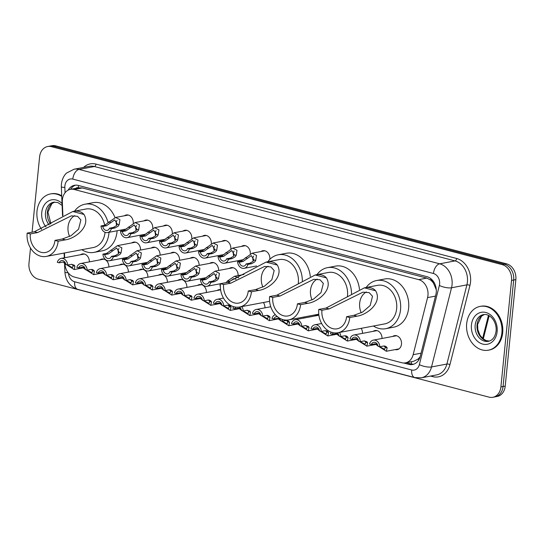 <?xml version="1.0" encoding="UTF-8"?>
<svg xmlns="http://www.w3.org/2000/svg" width="543" height="543" viewBox="0 0 543 543"><rect width="100%" height="100%" fill="white"/><g stroke="black" fill="none" stroke-linecap="round" stroke-linejoin="round"><path stroke-width="0.81" d="M376.333 344.608A7.127 5.62 79.3 0 1 375.668 344.486M356.819 339.504A7.127 5.62 79.3 0 1 356.154 339.375M337.312 334.393A7.127 5.62 79.3 0 1 336.64 334.271M317.798 329.289A7.127 5.62 79.3 0 1 317.132 329.167M298.283 324.178A7.127 5.62 79.3 0 1 297.618 324.056M278.776 319.074A7.127 5.62 79.3 0 1 278.111 318.951M259.262 313.969A7.127 5.62 79.3 0 1 258.597 313.847M239.755 308.858A7.127 5.62 79.3 0 1 239.083 308.736M220.241 303.754A7.127 5.62 79.3 0 1 219.576 303.632M200.727 298.65A7.127 5.62 79.3 0 1 200.062 298.528M181.219 293.539A7.127 5.62 79.3 0 1 180.547 293.417M161.705 288.435A7.127 5.62 79.3 0 1 161.04 288.313M142.198 283.331A7.127 5.62 79.3 0 1 141.526 283.208M122.684 278.22A7.127 5.62 79.3 0 1 122.019 278.097M103.17 273.115A7.127 5.62 79.3 0 1 102.505 272.993M83.663 268.011A7.127 5.62 79.3 0 1 82.991 267.889M392.691 336.456A7.127 5.62 79.3 0 1 394.53 335.655A7.127 5.62 79.3 0 1 401.487 344.133A7.127 5.62 79.3 0 1 397.177 349.665A7.127 5.62 79.3 0 1 395.175 349.59M261.02 251.524A7.127 5.62 79.3 0 1 262.86 250.723A7.127 5.62 79.3 0 1 269.817 259.201A7.127 5.62 79.3 0 1 269.796 259.398M64.936 263.918A13.371 10.534 -100.7 0 0 74.255 277.018L401.671 362.71A13.371 10.534 -100.7 0 0 405.451 362.853A13.371 10.534 -100.7 0 0 413.148 354.694L427.572 297.605A13.371 10.534 -100.7 0 0 427.959 295.392A13.371 10.534 -100.7 0 0 418.694 279.638L74.255 189.493A13.371 10.534 -100.7 0 0 70.475 189.344A13.371 10.534 -100.7 0 0 62.33 202.016L62.9 215.605M436.287 289.772L433.647 283.507A4.459 3.509 -100.7 0 0 430.667 280.012A13.371 7.711 -75.3 0 1 430.843 278.674M430.667 280.012L430.484 279.964A13.371 10.534 79.3 0 1 433.647 283.507M405.451 362.853L413.549 361.319L417.934 359.188L420.126 356.86M430.484 279.964L426.798 278.104L82.366 187.959L78.28 187.79A4.459 3.509 -100.7 0 0 75.721 188.353M70.475 189.344L78.463 187.837M64.474 252.99L64.671 257.749M373.177 331.345A7.127 5.62 79.3 0 1 375.016 330.544A7.127 5.62 79.3 0 1 382.014 338.472M361.156 328.352A7.127 5.62 79.3 0 1 362.507 333.368M314.648 316.026A7.127 5.62 79.3 0 1 316.481 315.225A7.127 5.62 79.3 0 1 318.924 315.435M303.944 317.003A7.127 5.62 79.3 0 1 303.971 318.049M263.396 302.505A7.127 5.62 79.3 0 1 264.943 307.833M217.085 290.498A7.127 5.62 79.3 0 1 218.924 289.697A7.127 5.62 79.3 0 1 220.594 289.697M197.577 285.387A7.127 5.62 79.3 0 1 199.417 284.586A7.127 5.62 79.3 0 1 206.415 292.514M178.063 280.283A7.127 5.62 79.3 0 1 179.903 279.482A7.127 5.62 79.3 0 1 186.901 287.41M158.556 275.179A7.127 5.62 79.3 0 1 160.389 274.378A7.127 5.62 79.3 0 1 167.387 282.306M139.042 270.068A7.127 5.62 79.3 0 1 140.881 269.267A7.127 5.62 79.3 0 1 147.879 277.195M119.528 264.964A7.127 5.62 79.3 0 1 121.367 264.163A7.127 5.62 79.3 0 1 128.365 272.091M100.021 259.859A7.127 5.62 79.3 0 1 101.86 259.059A7.127 5.62 79.3 0 1 108.858 266.986M80.507 254.748A7.127 5.62 79.3 0 1 82.346 253.948A7.127 5.62 79.3 0 1 89.344 261.875M229.295 268.459A7.127 5.62 79.3 0 1 231.135 267.651A7.127 5.62 79.3 0 1 238.133 275.586M209.788 263.348A7.127 5.62 79.3 0 1 211.627 262.547A7.127 5.62 79.3 0 1 218.625 270.475M190.274 258.244A7.127 5.62 79.3 0 1 192.113 257.443A7.127 5.62 79.3 0 1 199.111 265.371M170.767 253.14A7.127 5.62 79.3 0 1 172.599 252.332A7.127 5.62 79.3 0 1 179.597 260.267M151.253 248.029A7.127 5.62 79.3 0 1 153.092 247.228A7.127 5.62 79.3 0 1 160.09 255.156M131.739 242.925A7.127 5.62 79.3 0 1 133.578 242.124A7.127 5.62 79.3 0 1 140.576 250.051M241.506 246.413A7.127 5.62 79.3 0 1 243.345 245.612A7.127 5.62 79.3 0 1 250.33 253.791M221.999 241.309A7.127 5.62 79.3 0 1 223.838 240.508A7.127 5.62 79.3 0 1 230.823 248.68M202.485 236.205A7.127 5.62 79.3 0 1 204.324 235.404A7.127 5.62 79.3 0 1 211.308 243.576M182.977 231.094A7.127 5.62 79.3 0 1 184.81 230.293A7.127 5.62 79.3 0 1 191.801 238.472M163.463 225.99A7.127 5.62 79.3 0 1 165.303 225.189A7.127 5.62 79.3 0 1 172.287 233.361M143.949 220.886A7.127 5.62 79.3 0 1 145.789 220.085A7.127 5.62 79.3 0 1 152.773 228.257M124.442 215.775A7.127 5.62 79.3 0 1 126.275 214.974A7.127 5.62 79.3 0 1 133.266 223.153M403.653 362.995L408.798 364.339A13.371 10.534 -100.7 0 0 412.578 364.489A13.371 10.534 -100.7 0 0 420.275 356.33L435.859 294.659A13.371 10.534 -100.7 0 0 436.246 292.439A13.371 10.534 -100.7 0 0 426.974 276.686L78.307 185.434A13.371 10.534 -100.7 0 0 74.527 185.292A13.371 10.534 -100.7 0 0 68.126 190.165M32.085 232.173L39.598 156.893A13.371 10.534 79.3 0 1 47.675 146.522A13.371 10.534 79.3 0 1 51.463 146.671L502.268 264.651A13.371 10.534 79.3 0 1 511.54 280.412L500.904 386.921A13.371 10.534 79.3 0 1 492.827 397.293A13.371 10.534 79.3 0 1 489.046 397.143L38.234 279.163A13.371 10.534 79.3 0 1 28.969 263.409L30.503 248.029M47.675 146.522L51.992 145.707A13.371 10.534 79.3 0 1 55.773 145.857L506.578 263.837A13.371 10.534 79.3 0 1 515.85 279.591L505.221 386.107L503.062 386.514A13.371 10.534 79.3 0 1 494.985 396.885A13.371 10.534 79.3 0 0 503.062 386.514L513.692 279.998L503.062 386.514L500.904 386.921M506.578 263.837L504.427 264.244A13.371 10.534 79.3 0 1 513.692 279.998A13.371 10.534 79.3 0 0 504.427 264.244L53.614 146.264L504.427 264.244L502.268 264.651M49.834 146.115A13.371 10.534 79.3 0 1 53.614 146.264A13.371 10.534 79.3 0 0 49.834 146.115M70.536 189.337A13.371 10.534 79.3 0 1 75.62 185.156M413.644 364.21A13.371 10.534 79.3 0 1 410.956 363.932L406.245 362.704M505.221 386.107A13.371 10.534 79.3 0 1 497.137 396.478L492.827 397.293M466.675 323.682A22.283 17.559 79.3 0 1 480.141 306.395A22.283 17.559 79.3 0 1 501.888 332.9A22.283 17.559 79.3 0 1 488.422 350.181A22.283 17.559 79.3 0 1 466.675 323.682M480.141 306.395L480.949 306.245A22.283 17.559 79.3 0 1 502.703 332.744A22.283 17.559 79.3 0 1 489.229 350.025L488.422 350.181M361.217 312.816A15.598 12.292 79.3 0 1 359.676 303.116A15.598 12.292 79.3 0 1 366.382 291.964M375.62 290.77L364.38 287.831C369.369 286.887 373.116 287.871 375.62 290.77C382.761 302.858 366.6 315.021 357.043 316.162L349.76 317.54L346.59 316.712A15.598 12.292 79.3 0 1 337.162 328.807A15.598 12.292 79.3 0 1 321.938 310.257L318.768 309.429L326.044 308.051L364.38 287.831L377.521 285.34A19.609 15.448 -100.7 0 1 396.661 308.662A19.609 15.448 -100.7 0 1 384.811 323.872L337.909 332.75A19.609 15.448 79.3 0 1 318.768 309.429M346.59 316.712L353.873 315.334L362.595 312.076L370.183 305.505L372.505 296.281L369.186 292.636L362.907 292.188L329.214 308.879L321.938 310.257M366.131 287.498A24.51 19.31 79.3 0 1 376.611 280.527A24.51 19.31 79.3 0 1 400.537 309.68A24.51 19.31 79.3 0 1 385.72 328.691A24.51 19.31 79.3 0 1 373.428 326.031M376.611 280.527L384.695 278.993A24.51 19.31 79.3 0 1 408.621 308.146A24.51 19.31 79.3 0 1 393.811 327.157L385.72 328.691M349.76 317.54A19.609 15.448 79.3 0 1 337.909 332.75M312.049 299.946A15.598 12.292 79.3 0 1 310.508 290.247A15.598 12.292 79.3 0 1 317.221 279.095M326.452 277.907L315.211 274.962C320.207 274.018 323.947 275.002 326.452 277.907C333.592 289.989 317.431 302.152 307.874 303.293L300.591 304.671L297.421 303.842A15.598 12.292 79.3 0 1 287.994 315.945A15.598 12.292 79.3 0 1 272.769 297.388L269.599 296.559L276.882 295.182L315.211 274.962L328.352 272.477A19.609 15.448 -100.7 0 1 347.5 295.799A19.609 15.448 -100.7 0 1 347.398 296.607M297.421 303.842L304.704 302.465L313.426 299.207L321.015 292.636L323.343 283.412L320.024 279.767L313.745 279.326L280.052 296.01L272.769 297.388M316.969 274.629A24.51 19.31 79.3 0 1 327.443 267.658A24.51 19.31 79.3 0 1 351.518 293.79M327.443 267.658L335.526 266.131A24.51 19.31 79.3 0 1 359.459 289.405M300.591 304.671A19.609 15.448 79.3 0 1 288.74 319.881A19.609 15.448 79.3 0 1 269.599 296.559M262.88 287.077A15.598 12.292 79.3 0 1 261.339 277.378A15.598 12.292 79.3 0 1 268.052 266.226M277.29 265.038L266.05 262.093C271.038 261.156 274.785 262.133 277.29 265.038C284.423 277.12 268.262 289.29 258.706 290.424L251.429 291.801L248.26 290.973A15.598 12.292 79.3 0 1 238.832 303.075A15.598 12.292 79.3 0 1 223.601 284.525L220.431 283.69L227.714 282.312L266.05 262.093L279.19 259.608A19.609 15.448 -100.7 0 1 298.331 282.93A19.609 15.448 -100.7 0 1 298.236 283.738M248.26 290.973L255.536 289.595L264.265 286.337L271.853 279.767L274.174 270.543L270.855 266.898L264.577 266.457L230.884 283.147L223.601 284.525M267.801 261.76A24.51 19.31 79.3 0 1 278.274 254.789A24.51 19.31 79.3 0 1 302.349 280.921M278.274 254.789L286.365 253.262A24.51 19.31 79.3 0 1 310.297 276.536M251.429 291.801A19.609 15.448 79.3 0 1 239.578 307.012A19.609 15.448 79.3 0 1 220.431 283.69M69.599 236.49A15.598 12.292 79.3 0 1 68.058 226.798A15.598 12.292 79.3 0 1 74.771 215.639M84.002 214.451L72.762 211.512C77.758 210.569 81.498 211.546 84.002 214.451C91.143 226.533 74.982 238.703 65.425 239.843L58.142 241.221L54.972 240.386A15.598 12.292 79.3 0 1 45.544 252.488A15.598 12.292 79.3 0 1 30.32 233.938L27.15 233.11L34.433 231.732L72.762 211.512L85.903 209.021A19.609 15.448 -100.7 0 1 104.704 225.257L115.591 217.451L119.942 219.644L119.127 224.707L118.13 226.159L115.055 227.965L111.356 228.664A6.686 5.267 -100.7 0 1 107.548 232.58L126.607 228.97M54.972 240.386L62.255 239.008L70.977 235.75L78.565 229.187L80.893 219.956L77.574 216.318L71.296 215.87L37.603 232.56L30.32 233.938M58.142 241.221A19.609 15.448 79.3 0 1 46.291 256.425L93.199 247.554A19.609 15.448 -100.7 0 0 105.05 232.343A19.609 15.448 -100.7 0 0 105.05 232.302M74.52 211.179A24.51 19.31 79.3 0 1 84.993 204.202A24.51 19.31 79.3 0 1 108.105 222.779M109.007 232.302A24.51 19.31 79.3 0 1 108.919 233.354A24.51 19.31 79.3 0 1 94.109 252.366A24.51 19.31 79.3 0 1 81.81 249.705M84.993 204.202L93.077 202.675A24.51 19.31 79.3 0 1 115.007 217.587M117.091 230.775A24.51 19.31 79.3 0 1 117.01 231.827A24.51 19.31 79.3 0 1 102.193 250.839L94.109 252.366M46.291 256.425A19.609 15.448 79.3 0 1 27.15 233.11M41.567 229.356A22.283 17.559 79.3 0 1 36.999 211.227A22.283 17.559 79.3 0 1 50.465 193.939A22.283 17.559 79.3 0 1 61.732 196.423M50.465 193.939L51.273 193.79A22.283 17.559 79.3 0 1 61.705 195.751M246.122 263.932L249.814 263.233L252.95 261.441L253.893 259.982L251.321 255.624L243.094 261.475L239.402 262.174A4.459 3.509 -100.7 0 0 243.719 266.138A4.459 3.509 -100.7 0 0 246.122 263.932L247.934 264.414L251.633 263.708L254.708 261.902L255.705 260.457L256.52 255.393L252.169 253.194L264.862 250.798M253.629 256.106A4.459 3.509 -100.7 0 0 252.848 258.285A4.459 3.509 -100.7 0 0 253.282 261.047M247.934 264.414A6.686 5.267 -100.7 0 1 244.133 268.323A6.686 5.267 -100.7 0 1 237.583 261.699L241.282 261L252.169 253.194M237.583 261.699L239.402 262.174M226.607 258.828L230.307 258.129L233.436 256.337L234.386 254.877L231.813 250.52L223.587 256.371L219.888 257.07A4.459 3.509 -100.7 0 0 224.205 261.027A4.459 3.509 -100.7 0 0 226.607 258.828L228.427 259.303L232.119 258.604L235.2 256.798L236.198 255.346L237.006 250.282L232.662 248.09L245.348 245.687M234.114 250.995A4.459 3.509 -100.7 0 0 233.334 253.181A4.459 3.509 -100.7 0 0 233.768 255.943M228.427 259.303A6.686 5.267 -100.7 0 1 224.619 263.219A6.686 5.267 -100.7 0 1 218.069 256.595L221.768 255.896L232.662 248.09M218.069 256.595L219.888 257.07M207.093 253.724L210.793 253.024L213.922 251.226L214.872 249.766L212.299 245.409L204.073 251.266L200.374 251.966A4.459 3.509 -100.7 0 0 204.697 255.923A4.459 3.509 -100.7 0 0 207.093 253.724L208.912 254.199L212.612 253.5L215.686 251.687L216.684 250.242L217.499 245.178L213.148 242.986L225.84 240.583M214.607 245.891A4.459 3.509 -100.7 0 0 213.82 248.07A4.459 3.509 -100.7 0 0 214.261 250.832M208.912 254.199A6.686 5.267 -100.7 0 1 205.111 258.108A6.686 5.267 -100.7 0 1 198.562 251.49L202.254 250.791L213.148 242.986M198.562 251.49L200.374 251.966M187.586 248.613L191.279 247.913L194.414 246.122L195.365 244.662L192.792 240.305L184.559 246.155L180.867 246.855A4.459 3.509 -100.7 0 0 185.183 250.818A4.459 3.509 -100.7 0 0 187.586 248.613L189.398 249.088L193.098 248.389L196.172 246.583L197.17 245.137L197.985 240.074L193.641 237.875L206.326 235.479M195.093 240.787A4.459 3.509 -100.7 0 0 194.313 242.965A4.459 3.509 -100.7 0 0 194.747 245.728M189.398 249.088A6.686 5.267 -100.7 0 1 185.597 253.004A6.686 5.267 -100.7 0 1 179.047 246.379L182.747 245.68L193.641 237.875M179.047 246.379L180.867 246.855M168.072 243.508L171.771 242.809L174.9 241.017L175.851 239.558L173.278 235.2L165.052 241.051L161.352 241.75A4.459 3.509 -100.7 0 0 165.669 245.707A4.459 3.509 -100.7 0 0 168.072 243.508L169.891 243.983L173.584 243.284L176.665 241.479L177.663 240.026L178.477 234.963L174.127 232.771L186.819 230.368M175.579 235.676A4.459 3.509 -100.7 0 0 174.798 237.861A4.459 3.509 -100.7 0 0 175.233 240.617M169.891 243.983A6.686 5.267 -100.7 0 1 166.083 247.9A6.686 5.267 -100.7 0 1 159.533 241.275L163.233 240.576L174.127 232.771M159.533 241.275L161.352 241.75M148.558 238.404L152.257 237.705L155.393 235.906L156.336 234.447L153.764 230.089L145.538 235.947L141.838 236.646A4.459 3.509 -100.7 0 0 146.162 240.603A4.459 3.509 -100.7 0 0 148.558 238.404L150.377 238.879L154.076 238.18L157.151 236.368L158.149 234.922L158.963 229.859L154.612 227.666L167.305 225.264M156.072 230.571A4.459 3.509 -100.7 0 0 155.284 232.75A4.459 3.509 -100.7 0 0 155.726 235.513M150.377 238.879A6.686 5.267 -100.7 0 1 146.576 242.789A6.686 5.267 -100.7 0 1 140.026 236.171L143.725 235.472L154.612 227.666M140.026 236.171L141.838 236.646M129.051 233.293L132.75 232.594L135.879 230.802L136.829 229.343L134.257 224.985L126.03 230.836L122.331 231.535A4.459 3.509 -100.7 0 0 126.648 235.499A4.459 3.509 -100.7 0 0 129.051 233.293L130.863 233.768L134.562 233.069L137.637 231.264L138.641 229.818L139.449 224.754L135.105 222.555L147.791 220.159M136.558 225.467A4.459 3.509 -100.7 0 0 135.777 227.646A4.459 3.509 -100.7 0 0 136.212 230.408M130.863 233.768A6.686 5.267 -100.7 0 1 127.062 237.685A6.686 5.267 -100.7 0 1 120.512 231.06L124.211 230.361L135.105 222.555M120.512 231.06L122.331 231.535M109.537 228.189L113.236 227.49L116.365 225.698L117.315 224.239L114.743 219.881L106.516 225.732L102.817 226.431A4.459 3.509 -100.7 0 0 107.134 230.388A4.459 3.509 -100.7 0 0 109.537 228.189L111.356 228.664M117.05 220.356A4.459 3.509 -100.7 0 0 116.263 222.542A4.459 3.509 -100.7 0 0 116.697 225.297M106.516 225.732L104.697 225.257L101.005 225.956A6.686 5.267 -100.7 0 0 107.548 232.58M101.005 225.956L102.817 226.431M226.132 282.611L227.734 280.799L234.569 276.258L238.703 277.887M220.349 284.858L219.983 284.763A6.686 5.267 -100.7 0 0 220.322 286.67M219.983 284.763L220.356 284.688M236.157 279.299L233.721 278.688L228.827 282.082M212.7 281.193L215.836 279.394L216.786 277.935L214.214 273.577L205.98 279.428L202.288 280.127A4.459 3.509 -100.7 0 0 206.605 284.091A4.459 3.509 -100.7 0 0 209.007 281.892L212.7 281.193L214.519 281.668L210.82 282.367L209.007 281.892M216.514 274.059A4.459 3.509 -100.7 0 0 215.734 276.238A4.459 3.509 -100.7 0 0 216.168 279M202.288 280.127L200.469 279.652L204.168 278.953L215.062 271.154L219.406 273.346L218.591 278.41L217.594 279.855L214.519 281.668M200.469 279.652A6.686 5.267 -100.7 0 0 207.019 286.276A6.686 5.267 -100.7 0 0 210.82 282.367M193.193 276.082L196.322 274.29L197.272 272.83L194.699 268.473L186.473 274.324L182.774 275.023A4.459 3.509 -100.7 0 0 187.091 278.98A4.459 3.509 -100.7 0 0 189.493 276.781L193.193 276.082L195.005 276.557L191.312 277.256L189.493 276.781M197 268.948A4.459 3.509 -100.7 0 0 196.22 271.133A4.459 3.509 -100.7 0 0 196.654 273.896M182.774 275.023L180.955 274.548L184.654 273.848L195.548 266.043L199.892 268.235L199.084 273.305L198.086 274.751L195.005 276.557M180.955 274.548A6.686 5.267 -100.7 0 0 187.505 281.172A6.686 5.267 -100.7 0 0 191.312 277.256M173.679 270.977L176.814 269.185L177.758 267.719L175.185 263.369L166.959 269.219L163.26 269.919A4.459 3.509 -100.7 0 0 167.583 273.876A4.459 3.509 -100.7 0 0 169.979 271.676L173.679 270.977L175.498 271.452L171.798 272.152L169.979 271.676M177.493 263.844A4.459 3.509 -100.7 0 0 176.706 266.022A4.459 3.509 -100.7 0 0 177.147 268.785M163.26 269.919L161.447 269.443L165.147 268.744L176.034 260.939L180.385 263.131L179.57 268.194L178.572 269.64L175.498 271.452M161.447 269.443A6.686 5.267 -100.7 0 0 167.997 276.068A6.686 5.267 -100.7 0 0 171.798 272.152M154.171 265.866L157.3 264.074L158.251 262.615L155.678 258.258L147.452 264.108L143.752 264.808A4.459 3.509 -100.7 0 0 148.069 268.771A4.459 3.509 -100.7 0 0 150.472 266.572L154.171 265.866L155.984 266.348L152.284 267.047L150.472 266.572M157.979 258.739A4.459 3.509 -100.7 0 0 157.198 260.918A4.459 3.509 -100.7 0 0 157.633 263.681M143.752 264.808L141.933 264.332L145.633 263.633L156.527 255.834L160.871 258.027L160.063 263.09L159.058 264.536L155.984 266.348M141.933 264.332A6.686 5.267 -100.7 0 0 148.483 270.957A6.686 5.267 -100.7 0 0 152.284 267.047M134.657 260.762L137.786 258.97L138.737 257.511L136.164 253.153L127.938 259.004L124.238 259.703A4.459 3.509 -100.7 0 0 128.555 263.66A4.459 3.509 -100.7 0 0 130.958 261.461L134.657 260.762L136.476 261.237L132.777 261.936L130.958 261.461M138.472 253.629A4.459 3.509 -100.7 0 0 137.684 255.814A4.459 3.509 -100.7 0 0 138.119 258.577M124.238 259.703L122.426 259.228L126.119 258.529L137.012 250.723L141.363 252.916L140.549 257.986L139.551 259.432L136.476 261.237M122.426 259.228A6.686 5.267 -100.7 0 0 128.969 265.853A6.686 5.267 -100.7 0 0 132.777 261.936M115.143 255.658L118.279 253.859L119.222 252.4L116.65 248.049L108.424 253.9L104.731 254.599A4.459 3.509 -100.7 0 0 109.048 258.556A4.459 3.509 -100.7 0 0 111.451 256.357L115.143 255.658L116.962 256.133L113.263 256.832L111.451 256.357M118.958 248.524A4.459 3.509 -100.7 0 0 118.177 250.703A4.459 3.509 -100.7 0 0 118.612 253.466M104.731 254.599L102.912 254.124L106.611 253.425L117.498 245.619L121.849 247.812L121.035 252.875L120.037 254.321L116.962 256.133M102.912 254.124A6.686 5.267 -100.7 0 0 109.462 260.749A6.686 5.267 -100.7 0 0 113.263 256.832M379.503 346.651L384.654 349.312L385.32 347.391L384.084 345.986M379.862 346.746L378.05 346.271A4.459 3.509 -100.7 0 0 373.733 342.314A4.459 3.509 -100.7 0 0 371.331 344.513L369.511 344.038A6.686 5.267 -100.7 0 1 373.319 340.122A6.686 5.267 -100.7 0 1 379.862 346.746L383.562 346.047L385.001 346.095L386.378 346.834L387.132 347.866L386.331 351.267L376.761 345.151L375.81 344.072M371.331 344.513L375.03 343.814L377.317 344.316M359.995 341.547L365.14 344.208L365.806 342.28L364.577 340.882M360.355 341.635L358.536 341.16A4.459 3.509 -100.7 0 0 354.219 337.203A4.459 3.509 -100.7 0 0 351.816 339.402L350.004 338.927A6.686 5.267 -100.7 0 1 353.805 335.017A6.686 5.267 -100.7 0 1 360.355 341.635L364.048 340.936L366.871 341.73L367.618 342.755L366.817 346.156L357.246 340.04L356.303 338.961M351.816 339.402L355.516 338.703L357.81 339.212M340.481 336.436L345.626 339.103L346.298 337.176L345.063 335.778M339.47 332.452A6.686 5.267 -100.7 0 1 340.841 336.531L344.54 335.832L345.979 335.879L347.357 336.619L348.111 337.651L347.303 341.052L337.739 334.936L336.789 333.857M331.196 332.173A6.686 5.267 -100.7 0 0 330.49 333.823L332.309 334.298L337.325 333.619L338.296 334.108M340.841 336.531L339.029 336.056A4.459 3.509 -100.7 0 0 337.305 332.845M333.361 332.757A4.459 3.509 -100.7 0 0 332.309 334.298M320.974 331.332L326.119 333.993L326.784 332.072L325.556 330.667M321.334 331.427L319.515 330.952A4.459 3.509 -100.7 0 0 315.198 326.995A4.459 3.509 -100.7 0 0 312.795 329.194L310.976 328.719A6.686 5.267 -100.7 0 1 314.784 324.802A6.686 5.267 -100.7 0 1 321.334 331.427L325.026 330.728L326.465 330.775L327.843 331.515L328.596 332.54L327.796 335.947L318.225 329.832L317.282 328.753M312.795 329.194L316.494 328.495L318.782 328.997M301.46 326.228L306.605 328.888L307.277 326.961L306.042 325.562M301.82 326.316L300.001 325.841A4.459 3.509 -100.7 0 0 295.684 321.884A4.459 3.509 -100.7 0 0 293.281 324.083L291.469 323.608A6.686 5.267 -100.7 0 1 295.27 319.698A6.686 5.267 -100.7 0 1 301.82 326.316L305.519 325.617L308.336 326.411L309.082 327.436L308.281 330.836L298.711 324.721L297.768 323.642M293.281 324.083L296.98 323.384L299.274 323.893M281.946 321.117L287.098 323.784L287.763 321.856L286.528 320.458M281.96 319.284A6.686 5.267 -100.7 0 1 282.306 321.212L286.005 320.513L287.444 320.56L288.822 321.3L289.575 322.332L288.774 325.732L279.204 319.617L278.254 318.537M275.335 314.696A6.686 5.267 -100.7 0 0 271.955 318.503L273.774 318.979L278.79 318.3L279.76 318.789M282.306 321.212L280.493 320.737A4.459 3.509 -100.7 0 0 279.211 317.947M277.731 316.922A4.459 3.509 -100.7 0 0 276.177 316.779A4.459 3.509 -100.7 0 0 273.774 318.979M262.439 316.012L267.584 318.673L268.249 316.752L267.02 315.347M262.798 316.107L260.979 315.632A4.459 3.509 -100.7 0 0 256.663 311.668A4.459 3.509 -100.7 0 0 254.26 313.874L252.441 313.399A6.686 5.267 -100.7 0 1 256.248 309.483A6.686 5.267 -100.7 0 1 262.798 316.107L266.491 315.408L267.93 315.456L269.308 316.196L270.061 317.221L269.26 320.628L259.69 314.506L258.746 313.433M254.26 313.874L257.959 313.175L260.246 313.678M242.925 310.908L248.07 313.569L248.742 311.641L247.506 310.243M241.696 306.612A6.686 5.267 -100.7 0 1 243.284 310.996L246.984 310.297L249.8 311.091L250.554 312.116L249.746 315.517L240.176 309.401L239.232 308.322M233.612 306.686A6.686 5.267 -100.7 0 0 232.933 308.288L234.746 308.763L239.768 308.085L240.739 308.573M243.284 310.996L241.465 310.521A4.459 3.509 -100.7 0 0 239.388 307.046M235.893 307.148A4.459 3.509 -100.7 0 0 234.746 308.763M223.411 305.797L228.562 308.465L229.227 306.537L227.992 305.139M223.77 305.892L221.958 305.417A4.459 3.509 -100.7 0 0 217.641 301.46A4.459 3.509 -100.7 0 0 215.238 303.659L213.419 303.184A6.686 5.267 -100.7 0 1 217.227 299.268A6.686 5.267 -100.7 0 1 223.77 305.892L227.469 305.193L228.908 305.241L230.286 305.981L231.04 307.012L230.239 310.413L220.668 304.297L219.725 303.218M215.238 303.659L218.938 302.96L221.225 303.462M203.903 300.693L209.048 303.354L209.72 301.433L208.485 300.028M204.263 300.788L202.444 300.313A4.459 3.509 -100.7 0 0 198.127 296.349A4.459 3.509 -100.7 0 0 195.724 298.555L193.912 298.08A6.686 5.267 -100.7 0 1 197.713 294.163A6.686 5.267 -100.7 0 1 204.263 300.788L207.962 300.089L209.394 300.136L210.779 300.876L211.526 301.901L210.725 305.309L201.154 299.186L200.211 298.114M195.724 298.555L199.424 297.856L201.718 298.358M184.389 295.589L189.534 298.25L190.206 296.322L188.971 294.924M184.749 295.677L182.937 295.202A4.459 3.509 -100.7 0 0 178.613 291.245A4.459 3.509 -100.7 0 0 176.217 293.444L174.398 292.969A6.686 5.267 -100.7 0 1 178.199 289.059A6.686 5.267 -100.7 0 1 184.749 295.677L188.448 294.978L191.265 295.772L192.018 296.797L191.211 300.198L181.647 294.082L180.697 293.003M176.217 293.444L179.909 292.745L182.204 293.254M164.882 290.478L170.027 293.145L170.692 291.218L169.464 289.819M165.242 290.573L163.423 290.098A4.459 3.509 -100.7 0 0 159.106 286.141A4.459 3.509 -100.7 0 0 156.703 288.34L154.884 287.865A6.686 5.267 -100.7 0 1 158.692 283.948A6.686 5.267 -100.7 0 1 165.242 290.573L168.934 289.874L170.373 289.921L171.751 290.661L172.504 291.693L171.703 295.093L162.133 288.978L161.19 287.899M156.703 288.34L160.402 287.641L162.69 288.143M145.368 285.374L150.513 288.034L151.185 286.113L149.949 284.708M145.728 285.469L143.909 284.994A4.459 3.509 -100.7 0 0 139.592 281.03A4.459 3.509 -100.7 0 0 137.189 283.236L135.377 282.76A6.686 5.267 -100.7 0 1 139.178 278.844A6.686 5.267 -100.7 0 1 145.728 285.469L149.427 284.77L150.859 284.817L152.244 285.557L152.99 286.582L152.189 289.989L142.619 283.867L141.675 282.788M137.189 283.236L140.888 282.53L143.182 283.039M125.854 280.263L131.006 282.93L131.671 281.002L130.435 279.604M126.214 280.358L124.401 279.883A4.459 3.509 -100.7 0 0 120.084 275.925A4.459 3.509 -100.7 0 0 117.682 278.125L115.863 277.649A6.686 5.267 -100.7 0 1 119.67 273.74A6.686 5.267 -100.7 0 1 126.214 280.358L129.913 279.659L132.73 280.453L133.483 281.478L132.682 284.878L123.112 278.763L122.161 277.683M117.682 278.125L121.374 277.425L123.668 277.935M106.347 275.158L111.491 277.826L112.157 275.898L110.928 274.5M106.706 275.253L104.887 274.778A4.459 3.509 -100.7 0 0 100.57 270.821A4.459 3.509 -100.7 0 0 98.168 273.02L96.355 272.545A6.686 5.267 -100.7 0 1 100.156 268.629A6.686 5.267 -100.7 0 1 106.706 275.253L110.399 274.554L111.838 274.602L113.216 275.342L113.969 276.373L113.168 279.774L103.598 273.658L102.654 272.579M98.168 273.02L101.867 272.321L104.154 272.824M86.832 270.054L91.977 272.715L92.649 270.794L91.414 269.389M87.192 270.149L85.373 269.674A4.459 3.509 -100.7 0 0 81.056 265.71A4.459 3.509 -100.7 0 0 78.66 267.916L76.841 267.434A6.686 5.267 -100.7 0 1 80.642 263.525A6.686 5.267 -100.7 0 1 87.192 270.149L90.891 269.45L92.33 269.498L93.708 270.238L94.462 271.262L93.654 274.67L84.084 268.547L83.14 267.468M78.66 267.916L82.353 267.21L84.647 267.719M67.325 264.943L72.47 267.611L73.135 265.683L71.907 264.285M67.678 265.038L65.866 264.563A4.459 3.509 -100.7 0 0 61.549 260.606A4.459 3.509 -100.7 0 0 59.146 262.805L57.327 262.33A6.686 5.267 -100.7 0 1 61.135 258.414A6.686 5.267 -100.7 0 1 67.678 265.038L71.377 264.339L74.194 265.133L74.948 266.158L74.147 269.559L64.576 263.443L63.633 262.364M59.146 262.805L62.845 262.106L65.133 262.615M435.493 296.105L427.572 297.605M411.526 364.068A13.371 7.711 -75.3 0 1 411.513 361.706M417.934 359.188A13.371 4.174 14.2 0 0 418.999 359.575M435.303 286.752A13.371 4.174 14.2 0 0 435.873 286.989M78.28 187.79A13.371 7.711 -75.3 0 1 78.626 185.516M426.798 278.104L418.694 279.638M421.063 353.201L413.148 354.694M82.366 187.959L74.255 189.493M68.452 273.109A8.912 7.025 -100.7 0 0 74.656 281.776L411.703 369.987A8.912 7.025 -100.7 0 0 419.352 364.652L439.362 285.469A8.912 7.025 -100.7 0 0 439.62 283.996A8.912 7.025 -100.7 0 0 433.443 273.496L72.796 179.102A8.912 7.025 -100.7 0 0 64.888 185.923A8.912 7.025 -100.7 0 0 64.841 187.45L65.065 192.745M72.796 179.102A8.912 5.138 104.7 0 1 79.054 169.423L439.694 263.81A17.824 14.043 79.3 0 1 452.054 284.817A17.824 14.043 79.3 0 1 451.538 287.77L466.905 284.865A17.824 14.043 -100.7 0 0 467.421 281.912A17.824 14.043 -100.7 0 0 455.061 260.905L94.414 166.518A17.824 14.043 -100.7 0 0 89.371 166.321L74.011 169.233A17.824 14.043 79.3 0 1 79.054 169.423L94.414 166.518A2.226 1.283 -75.3 0 0 95.982 164.095L456.622 258.482A2.226 1.283 -75.3 0 1 455.061 260.905L439.694 263.81A8.912 5.138 104.7 0 0 433.443 273.496M74.011 169.233L66.613 173.034C65.547 173.95 62.364 177.147 61.413 184.016L61.332 186.806A8.912 0.998 -2.4 0 0 64.841 187.45M456.622 258.482A20.05 15.801 79.3 0 1 470.53 282.116A20.05 15.801 79.3 0 1 469.953 285.435L449.943 364.618A20.05 15.801 79.3 0 1 432.723 376.632L430.565 376.068M83.608 167.414A20.05 15.801 79.3 0 1 95.982 164.095M511.54 280.412L515.85 279.591M51.463 146.671L55.773 145.857M439.362 285.469A8.912 2.783 14.2 0 0 451.538 287.77L431.529 366.946L446.896 364.041L466.905 284.865A2.226 0.699 -165.8 0 1 469.953 285.435M419.352 364.652A8.912 2.783 14.2 0 0 431.529 366.946A17.824 14.043 79.3 0 1 421.273 377.826L436.64 374.914A17.824 14.043 -100.7 0 0 446.896 364.041A2.226 0.699 -165.8 0 1 449.943 364.618M432.676 375.668A2.226 1.283 -75.3 0 1 432.723 376.632M64.549 263.409L64.916 272.158A8.912 0.998 -2.4 0 0 68.201 272.796M74.656 281.776A8.912 5.138 104.7 0 0 77.792 289.378L414.838 377.589L421.273 377.826M411.703 369.987A8.912 5.138 104.7 0 0 414.838 377.589M410.956 363.932L408.798 364.339M482.618 338.452L488.449 315.388M475.166 325.176A13.582 10.704 79.3 0 1 483.372 314.635C490.336 313.182 497.008 322.094 496.085 331.081C495.182 336.931 492.63 340.346 488.422 341.33A13.582 10.704 79.3 0 1 475.166 325.176M471.433 324.924A16.256 12.808 79.3 0 1 485.856 312.496A16.256 12.808 79.3 0 1 497.13 331.651A16.256 12.808 79.3 0 1 482.707 344.086A16.256 12.808 79.3 0 1 471.433 324.924M489.324 341.099A13.582 10.704 79.3 0 1 477.053 324.816A13.582 10.704 79.3 0 1 484.295 314.519M329.214 308.879L326.044 308.051M357.043 316.162L353.873 315.334M280.052 296.01L276.882 295.182M307.874 303.293L304.704 302.465M230.884 283.147L227.714 282.312M258.706 290.424L255.536 289.595M37.603 232.56L34.433 231.732M65.425 239.843L62.255 239.008M49.155 224.931A13.582 10.704 79.3 0 1 45.49 212.72A13.582 10.704 79.3 0 1 53.696 202.179L57.809 202.532L62.112 205.41M46.026 226.94A16.256 12.808 79.3 0 1 41.757 212.469A16.256 12.808 79.3 0 1 62.031 203.469M50.56 223.974A13.582 10.704 79.3 0 1 47.377 212.361A13.582 10.704 79.3 0 1 54.619 202.064M245.334 257.742L247.146 258.217M253.893 259.982L255.705 260.457M249.814 263.233L251.633 263.708M241.282 261L243.094 261.475M225.827 252.638L227.632 253.106M234.386 254.877L236.198 255.346M230.307 258.129L232.119 258.604M221.768 255.896L223.587 256.371M206.313 247.527L208.125 248.002M214.872 249.766L216.684 250.242M210.793 253.024L212.612 253.5M202.254 250.791L204.073 251.266M186.799 242.422L188.611 242.897M195.365 244.662L197.17 245.137M191.279 247.913L193.098 248.389M182.747 245.68L184.559 246.155M167.292 237.318L169.104 237.786M175.851 239.558L177.663 240.026M171.771 242.809L173.584 243.284M163.233 240.576L165.052 241.051M147.777 232.207L149.59 232.682M156.336 234.447L158.149 234.922M152.257 237.705L154.076 238.18M143.725 235.472L145.538 235.947M128.263 227.103L130.076 227.578M136.829 229.343L138.641 229.818M132.75 232.594L134.562 233.069M124.211 230.361L126.03 230.836M108.756 221.992L110.568 222.467M117.315 224.239L119.127 224.707M113.236 227.49L115.055 227.965M229.546 281.274L227.734 280.799M205.98 279.428L204.168 278.953M210.032 276.17L208.22 275.695M218.591 278.41L216.786 277.935M186.473 274.324L184.654 273.848M190.518 271.066L188.713 270.59M199.084 273.305L197.272 272.83M166.959 269.219L165.147 268.744M171.011 265.955L169.199 265.479M179.57 268.194L177.758 267.719M147.452 264.108L145.633 263.633M151.497 260.85L149.685 260.375M160.063 263.09L158.251 262.615M127.938 259.004L126.119 258.529M131.99 255.739L130.177 255.271M140.549 257.986L138.737 257.511M108.424 253.9L106.611 253.425M112.476 250.635L110.663 250.16M121.035 252.875L119.222 252.4M387.132 347.866L385.32 347.391M377.86 345.436L376.761 345.151M367.618 342.755L365.806 342.28M358.353 340.332L357.246 340.04M348.111 337.651L346.298 337.176M338.839 335.221L337.739 334.936M328.596 332.54L326.784 332.072M319.325 330.117L318.225 329.832M309.082 327.436L307.277 326.961M299.817 325.013L298.711 324.721M289.575 322.332L287.763 321.856M280.303 319.902L279.204 319.617M270.061 317.221L268.249 316.752M260.796 314.797L259.69 314.506M250.554 312.116L248.742 311.641M241.282 309.693L240.176 309.401M231.04 307.012L229.227 306.537M221.768 304.582L220.668 304.297M211.526 301.901L209.72 301.433M202.261 299.478L201.154 299.186M192.018 296.797L190.206 296.322M182.747 294.374L181.647 294.082M172.504 291.693L170.692 291.218M163.233 289.263L162.133 288.978M152.99 286.582L151.185 286.113M143.725 284.159L142.619 283.867M133.483 281.478L131.671 281.002M124.211 279.054L123.112 278.763M113.969 276.373L112.157 275.898M104.704 273.944L103.598 273.658M94.462 271.262L92.649 270.794M85.19 268.839L84.084 268.547M74.948 266.158L73.135 265.683M65.676 263.735L64.576 263.443M64.916 272.158C65.662 280.901 69.952 286.636 77.792 289.378M61.332 186.806L62.547 215.809M64.115 253.052L64.318 257.816M489.141 315.754L483.27 338.995M484.329 314.519L481.56 316.107L477.596 324.531L477.833 329.56L479.876 335.038L482.788 338.594L486.1 340.59L489.358 341.085M288.74 319.881L318.768 314.2M239.578 307.012L269.606 301.331M54.653 202.064L51.884 203.652L47.92 212.075L50.933 223.716M244.133 268.323L256.561 265.975M224.619 263.219L243.678 259.608M205.111 258.108L224.164 254.504M185.597 253.004L204.657 249.4M166.083 247.9L185.143 244.289M146.576 242.789L165.635 239.185M127.062 237.685L146.121 234.081M115.591 217.451L128.284 215.048M234.569 276.258L243.963 274.48M215.062 271.154L233.137 267.726M207.019 286.276L220.431 283.738M195.548 266.043L213.63 262.622M187.505 281.172L206.564 277.568M176.034 260.939L194.116 257.518M167.997 276.068L187.05 272.457M156.527 255.834L174.608 252.407M148.483 270.957L167.543 267.353M137.012 250.723L155.094 247.303M128.969 265.853L148.029 262.249M117.498 245.619L135.58 242.198M109.462 260.749L128.521 257.138M373.319 340.122L396.533 335.73M386.331 351.267L399.017 348.864M353.805 335.017L377.018 330.619M366.817 346.156L376.143 344.391M347.303 341.052L356.629 339.287M314.784 324.802L321.632 323.506M327.796 335.947L337.122 334.183M295.27 319.698L318.49 315.3M308.281 330.836L317.607 329.072M288.774 325.732L298.093 323.967M256.248 309.483L270.76 306.734M269.26 320.628L278.586 318.863M249.746 315.517L259.072 313.752M217.227 299.268L223.472 298.087M230.239 310.413L239.565 308.648M197.713 294.163L220.614 289.826M210.725 305.309L220.051 303.544M178.199 289.059L201.419 284.661M191.211 300.198L200.537 298.433M158.692 283.948L181.905 279.557M171.703 295.093L181.029 293.329M139.178 278.844L162.398 274.453M152.189 289.989L161.515 288.224M119.67 273.74L142.884 269.342M132.682 284.878L142.008 283.113M100.156 268.629L123.37 264.237M113.168 279.774L122.494 278.009M80.642 263.525L103.862 259.133M93.654 274.67L102.98 272.905M61.135 258.414L84.348 254.022M74.147 269.559L83.473 267.794"/></g></svg>
